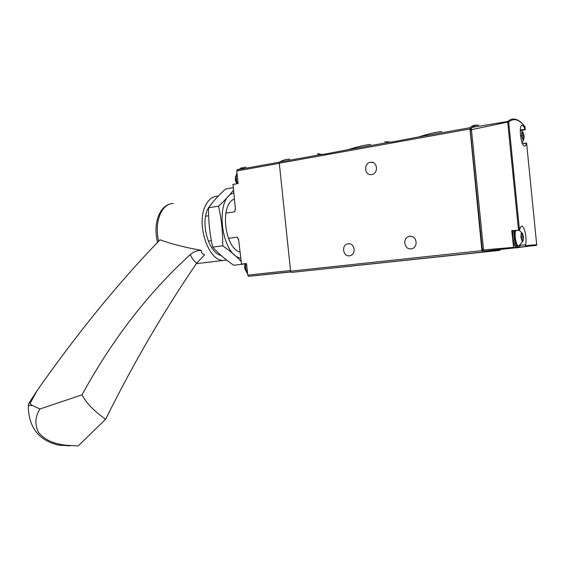 <?xml version="1.0" encoding="UTF-8"?>
<svg xmlns="http://www.w3.org/2000/svg" width="565" height="565" viewBox="0 0 565 565"><rect width="100%" height="100%" fill="white"/><g stroke="black" fill="none" stroke-linecap="round" stroke-linejoin="round"><path stroke-width="0.85" d="M385.323 141.766C383.988 141.61 384.002 141.617 385.351 141.787L391.7 142.076L418.651 136.949C428.644 133.827 436.314 132.026 441.675 131.553M318.914 153.779L318.957 153.772C317.156 153.694 316.937 153.786 318.307 154.061L323.124 154.429L347.871 149.718C357.405 146.731 365.018 144.958 370.704 144.4M500.223 249.589L499.919 250.352L291.321 272.415L290.594 271.172L279.294 163.221L279.619 162.021L282.408 160.594L286.003 159.471L289.676 159.076M499.919 250.352L482.545 252.068L481.917 250.641L469.875 127.718C472.185 125.776 474.614 124.914 477.164 125.126L477.453 125.155M522.597 143.884L526.58 142.959L536.736 245.033L518.847 247.456M526.347 143.263C525.987 145.24 525.394 146.194 524.567 146.13C520.838 146.166 518.409 124.236 522.258 125.232C523.19 125.423 524.087 126.765 524.956 129.279L524.871 126.511M521.326 226.29L521.94 226.219C520.93 226.071 520.196 227.257 519.744 229.778L519.496 230.174L511.763 230.626L513.578 247.724L484.078 251.15L483.541 249.921L513.437 247.385M521.94 226.219C524.588 226.431 527.046 238.769 525.655 244.687L525.189 246.474L519.178 247.18M525.641 245.683L536.701 244.666L526.58 142.959M471.733 127.45L507.801 121.461L508.274 121.659L507.723 122.089L471.443 129.675L471.733 127.45L472.693 126.758L475.673 125.423L478.767 125.19M484.078 251.15L516.417 247.731M471.443 129.675L483.541 249.921M516.135 247.611L502.186 249.229L516.262 247.675M513.578 247.724L515.958 247.498M508.274 121.659L508.698 122.054L519.489 230.174L512.052 231.043L511.763 230.626M483.661 250.479L482.828 250.549L482.249 249.123L470.285 130.218L470.483 128.898L471.493 128.163M512.745 230.965C511.057 237.978 515.238 251.453 517.441 246.276M384.701 262.499L409.145 259.978L384.701 262.499M443.313 256.263L467.749 253.742L443.313 256.263M330.052 268.319L354.509 265.79L330.052 268.319M370.4 162.303C363.33 163.214 364.517 175.856 371.551 174.571C378.677 173.893 377.717 161.074 370.626 162.275L370.4 162.303M409.78 236.361L409.258 236.453C401.821 237.794 404.378 250.719 411.687 248.699C418.693 247.385 416.8 235.181 409.78 236.361M348.202 243.798L347.772 243.868C340.879 245.055 343.195 257.513 349.975 255.684C356.508 254.525 354.749 242.689 348.202 243.798M515.704 230.619C513.931 235.132 516.643 247.682 518.938 245.697L522.773 241.488M523.487 236.933C522.053 231.262 521.184 231.318 520.874 237.095C522.321 242.759 523.197 242.703 523.487 236.933M522.152 233.5L521.848 233.966L521.347 233.281L521.071 236.262L522.053 240.803L522.533 240.054L523.028 240.732L523.303 237.759L522.152 233.5M524.129 136.123C522.745 130.353 521.905 130.134 521.608 135.466C523.006 141.229 523.847 141.448 524.129 136.123M522.837 132.478L522.597 132.846L522.032 132.019L521.954 136.327L522.773 139.322L523.155 138.736L523.713 139.555L523.79 135.261L522.837 132.478M241.509 264.109L238.628 239.617L237.3 237.166L238.705 240.358M208.273 241.071L211.381 240.648M228.486 238.352L237.3 237.166M205.596 216.233L208.64 215.766M225.816 213.16L234.623 211.819L235.4 209.064L233.02 184.451M235.351 208.598L234.623 211.819M290.82 271.97L252.329 275.953M257.273 275.452L248.515 276.327L247.76 275.127L246.538 263.53L241.22 264.145M232.801 184.487L238.091 183.583L236.763 170.969L237.116 169.797L245.987 166.979M240.775 168.123L242.293 167.65M245.026 265.049C244.341 267.252 244.645 269.201 245.93 270.896M235.64 177.375C235.054 179.656 235.478 181.633 236.897 183.314M82.01 394.836C112.393 339.325 148.524 292.55 190.412 254.511C191.351 257.555 193.449 260.437 196.705 263.142C163.504 311.661 133.149 363.698 105.641 419.244C94.369 411.412 86.494 403.276 82.01 394.836L39.91 409.011L32.367 405.437C30.687 404.575 30.03 403.749 30.376 402.972L37.064 390.662L29.034 403.007L28.25 405.529C28.547 427.451 38.766 440.665 58.922 445.171L70.244 445.834M37.064 390.662C77.85 332.559 118.834 282.274 160.036 239.807C171.591 244.045 185.355 247.548 201.338 250.316C200.949 252.181 202.037 253.699 204.594 254.864L196.705 263.142M221.106 255.472C208.775 253.162 200.165 223.309 207.913 208.739L211.953 203.231M226.664 260.077L223.394 260.43C208.252 261.178 195.773 223.641 205.625 205.37C208.626 199.403 212.56 196.345 217.412 196.196L218.139 196.217M190.412 254.511C193.442 251.856 197.079 250.457 201.338 250.316M105.641 419.244L78.111 445.997L66.112 445.227C53.619 444.012 44.395 439.704 38.455 432.289C34.613 424.506 35.094 416.744 39.91 409.011M240.591 258.184C220.647 254.54 214.559 197.249 233.705 193.011M239.948 252.089C224.347 247.844 219.672 203.817 234.348 199.12M233.409 190.193C229.658 195.215 224.701 200.547 218.528 206.19C221.445 219.022 222.85 232.229 222.73 245.81C230.033 250.916 236.092 256.03 240.909 261.143M243.593 264.102L233.733 265.246C225.435 259.575 218.429 253.53 212.694 247.11C209.813 234.39 208.421 221.275 208.513 207.772C212.906 201.557 218.62 195.285 225.654 188.964L233.14 187.707M208.513 207.772L218.528 206.19M212.694 247.11L222.73 245.81M347.871 149.718L390.938 141.949M279.619 162.021L322.46 154.294M279.294 163.221L469.677 129.032M418.651 136.949L469.875 127.718M508.698 122.054C513.797 117.732 519.221 119.307 524.97 126.793L525.266 129.724M507.723 122.089L518.493 229.913M525.09 246.495L536.206 245.443M524.701 126.376C521.297 121.969 517.879 119.533 514.447 119.067C512.116 118.756 509.898 119.554 507.801 121.461M471.429 128.728L470.483 128.898M471.471 130.007L470.285 130.218M483.449 248.996L482.249 249.123M520.132 245.288L525.655 244.687M520.718 130.014L524.956 129.279M291.392 272.415L482.545 252.068M290.594 271.172L481.917 250.641M513.084 230.923C511.925 236.707 514.277 247.611 516.692 247.802L517.293 247.738M514.27 230.788C513.119 236.573 515.464 247.484 517.872 247.675C518.96 247.795 519.758 246.841 520.259 244.815M515.111 230.69C513.26 238.628 518.409 252.725 520.217 244.85M521.318 237.985L523.303 237.759M521.735 239.8L523.176 239.645M521.008 236.375L523.141 236.135M521.212 234.454L522.639 234.291M521.17 233.571L521.53 233.529M521.876 240.577L522.23 240.535M522.293 137.126L523.953 136.843M522.505 138.792L523.833 138.566M521.707 135.614L523.79 135.261M521.989 133.608L523.31 133.375M521.876 132.38L522.237 132.316M248.586 276.327L290.756 271.822M247.76 275.127L290.523 270.522M236.763 170.969L279.308 163.334M237.116 169.797L279.477 162.162M245.775 263.686C245.288 267.337 245.888 270.593 247.583 273.446M246.573 263.912L247.336 271.108M236.996 173.201C235.845 176.351 236.015 179.832 237.512 183.639M237.222 175.327L237.985 182.544M158.588 241.319C156.244 230.23 157.042 220.618 160.969 212.489C164.125 206.663 168.222 203.654 173.264 203.457M28.25 405.529L32.367 405.437M29.034 403.007L30.376 402.972M525.196 246.474L536.312 245.429M522.477 143.616L526.488 142.952M521.792 125.317L522.258 125.232M521.22 130.423L525.252 129.724M291.321 272.415L482.496 252.061M512.716 230.965C511.48 236.784 513.804 247.795 516.692 247.802L517.872 247.675M521.615 232.533L519.03 230.23M522.074 142.62L523.536 140.148M522.201 131.44L520.309 129.724M521.156 234.051L521.848 233.966M521.77 240.139L522.448 240.069M521.912 132.966L522.597 132.846M522.519 138.849L523.091 138.75M347.772 243.868L349.276 243.783M409.258 236.453L411.115 236.368M370.626 162.275L373.027 162.558M248.515 276.327L290.749 271.814M238.091 183.54L232.928 184.423M246.545 263.601L241.347 264.201M245.478 263.721C244.264 265.705 244.589 268.347 246.453 271.659M245.57 263.714C245.372 268.905 246.058 272.252 247.611 273.75M236.135 175.757C234.955 177.82 235.301 180.468 237.18 183.696M237.307 183.674C235.725 179.691 235.612 176.118 236.968 172.947M223.394 260.43L196.352 263.664M157.522 242.434C154.881 231.325 155.629 221.537 159.775 213.083C162.522 208.012 166.181 204.918 170.764 203.781M58.922 445.171L66.112 445.227"/></g></svg>

